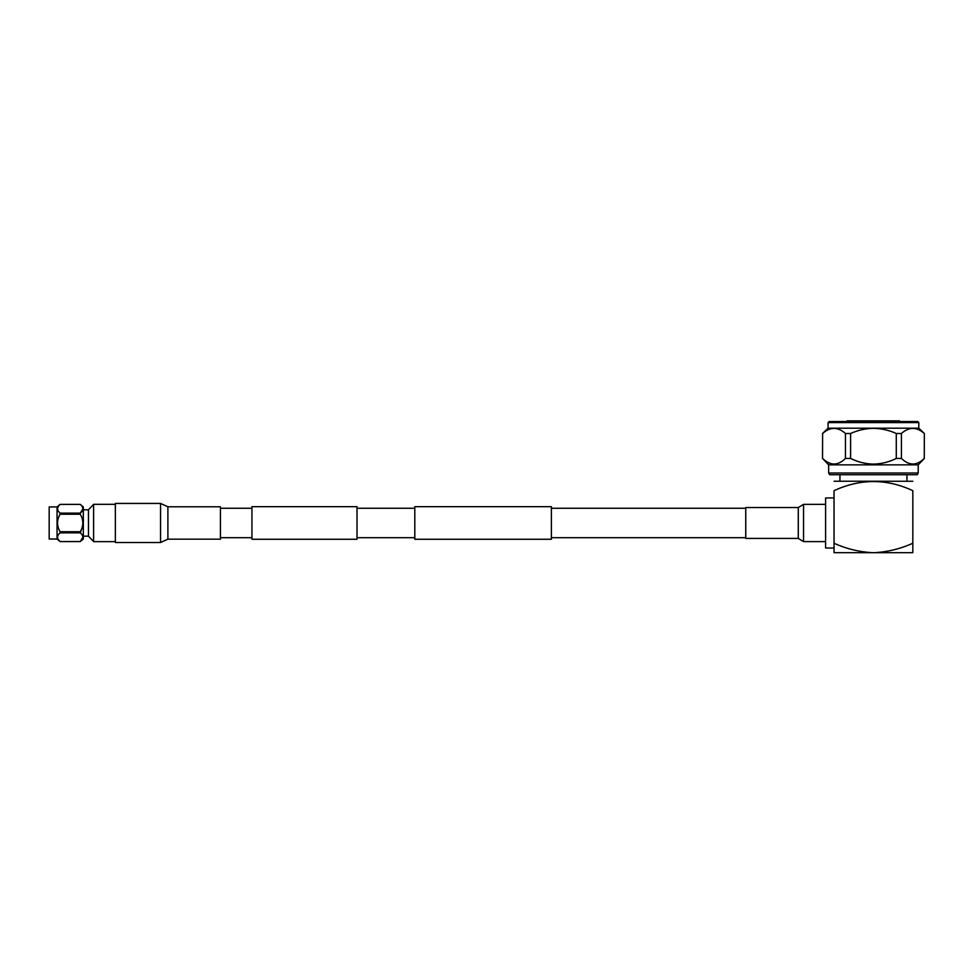 <?xml version="1.0" encoding="UTF-8"?>
<svg xmlns="http://www.w3.org/2000/svg" width="973" height="973" viewBox="0 0 973 973"><rect width="100%" height="100%" fill="white"/><g stroke="black" fill="none" stroke-linecap="round" stroke-linejoin="round"><path stroke-width="1.46" d="M551.387 522.975L551.387 539.261L414.802 539.261L414.802 506.69L551.387 506.69L551.387 522.975M251.946 539.261L251.946 506.69L357.018 506.69L357.018 539.261L251.946 539.261M828.655 464.863L918.22 464.863L918.22 473L917.223 474.727L829.653 474.727L828.655 473L828.655 464.863L822.526 458.429L822.611 433.484L822.526 458.429M918.22 473L828.655 473M924.265 458.429L924.35 433.484L924.265 458.429C916.7 465.872 909.086 465.872 901.424 458.429L896.279 458.429C889.103 462.029 881.489 463.914 873.438 464.109L876.697 463.987M912.966 464.109L914.438 463.999M918.804 422.598L828.072 422.598L829.118 421.54L917.758 421.54L918.804 422.598L918.804 428.205L828.072 428.205L822.526 433.484M896.279 458.429L896.279 433.484C889.03 430.212 881.416 428.485 873.438 428.327C865.532 428.473 857.918 430.188 850.597 433.484L850.597 458.429L845.452 458.429L845.452 433.484L850.597 433.484M896.279 433.484L901.424 433.484L901.424 458.429M924.265 433.484C916.675 426.721 909.062 426.721 901.424 433.484M828.072 422.598L828.072 428.205M899.709 421.54L899.709 420.847L847.167 420.847L847.167 421.54M899.709 420.847L847.167 420.847M906.945 481.234L906.945 474.727M839.942 481.234L839.942 474.727M834.043 497.945L825.603 497.945L825.603 548.018L834.043 548.018L834.043 543.275L834.043 552.688L874.472 552.688C887.717 551.946 900.511 548.808 912.832 543.262L912.832 490.672C912.832 478.546 912.832 478.546 912.832 490.672C886.719 478.534 860.448 478.534 834.043 490.66L834.043 543.275C846.255 548.784 859.037 551.922 872.38 552.688M874.472 552.688L912.832 552.688L912.832 543.262M834.043 481.234L912.832 481.258M845.452 433.484C837.862 426.721 830.249 426.721 822.611 433.484M834.165 464.109L835.637 463.999M873.438 464.109C865.471 463.939 857.858 462.041 850.597 458.429M845.452 458.429C837.887 465.872 830.273 465.872 822.611 458.429M803.54 541.608L803.54 504.355L798.286 507.541L798.286 538.422L803.54 541.608L825.603 541.608M798.286 507.541L745.756 507.541L745.756 538.422L798.286 538.422M49.173 506.933L49.173 539.03L49.173 506.933L57.054 506.933L60.095 504.379L80.285 504.391L60.095 504.391C56.689 507.298 56.689 510.217 60.095 513.136L60.095 514.231C56.689 520.044 56.689 525.882 60.095 531.732L60.095 532.827C56.689 535.734 56.689 538.653 60.095 541.572L80.285 541.572C83.69 538.665 83.69 535.746 80.285 532.827L60.095 532.827M49.173 539.03L57.054 539.03L57.054 506.933M58.708 534.25L58.198 534.968M58.258 539.529L60.095 541.572L80.285 541.584L82.887 537.193M80.285 541.584L83.325 539.03L83.325 506.933L80.285 504.391C83.69 507.31 83.69 510.229 80.285 513.136L80.285 514.231L60.095 514.231M82.158 527.524L80.285 532.827M82.158 534.919L82.656 535.916M82.158 518.439L82.656 520.421M82.887 522.975L82.656 525.529M60.095 531.732L80.285 531.732C83.69 525.919 83.69 520.081 80.285 514.231M83.325 509.791L88.47 509.791L93.603 504.33L93.603 541.633L115.361 541.633M88.47 509.791L88.47 536.172L93.603 541.633M58.258 506.434L57.492 508.757M57.492 508.94L58.258 511.093M82.158 506.495L82.656 507.48M82.887 508.77L80.285 513.136L60.095 513.136M160.545 503.43L167.891 506.799L167.891 539.164L160.545 542.52L160.545 503.43L115.361 503.43L115.361 542.52L160.545 542.52M167.891 539.164L220.433 539.164L220.433 506.799L167.891 506.799M745.756 537.692L551.387 537.692M251.946 537.692L220.433 537.692M414.802 537.692L357.018 537.692M414.802 508.271L357.018 508.271M251.946 508.271L220.433 508.271M745.756 508.271L551.387 508.271M918.22 464.863L924.35 458.429M918.804 428.205L924.35 433.484M803.54 504.355L825.603 504.355M57.054 539.03L60.095 541.584M83.325 536.172L88.47 536.172M93.603 504.33L115.361 504.33"/></g></svg>
